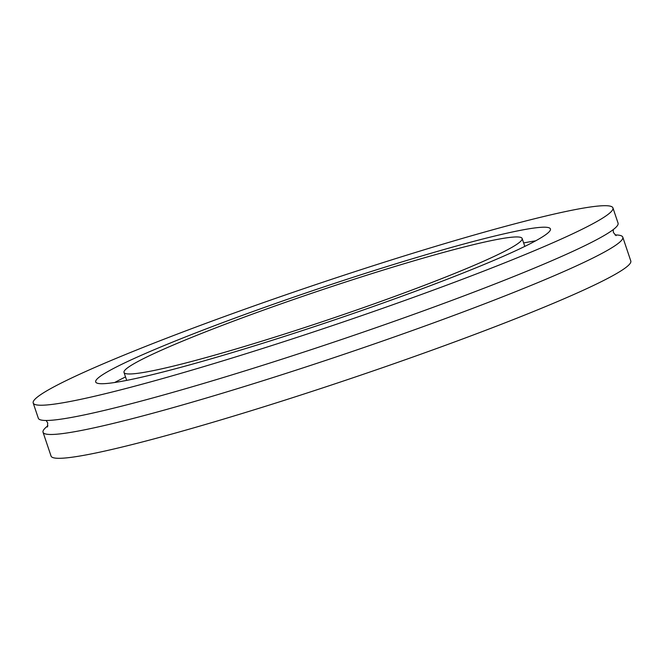 <?xml version="1.0" encoding="UTF-8"?>
<svg xmlns="http://www.w3.org/2000/svg" width="664" height="664" viewBox="0 0 664 664"><rect width="100%" height="100%" fill="white"/><g stroke="black" fill="none" stroke-linecap="round" stroke-linejoin="round"><path stroke-width="1" d="M33.2 403.015L38.329 418.262A305.847 22.095 -18.6 0 0 201.922 383.933A305.847 22.095 -18.6 0 0 618.068 223.154L612.938 207.907A305.847 22.095 -18.6 0 0 449.345 242.236A305.847 22.095 -18.6 0 0 33.2 403.015A305.847 22.095 -18.6 0 0 196.793 368.686A305.847 22.095 -18.6 0 0 612.938 207.907M236.351 348.882A210.031 15.172 -18.6 0 0 522.128 238.467A210.031 15.172 -18.6 0 0 409.788 262.039A210.031 15.172 -18.6 0 0 124.01 372.454A210.031 15.172 -18.6 0 0 236.351 348.882M422.121 255.864A239.895 17.33 -18.6 0 0 95.699 381.974A239.895 17.33 -18.6 0 0 224.017 355.057A239.895 17.33 -18.6 0 0 550.431 228.947A239.895 17.33 -18.6 0 0 422.121 255.864M125.521 376.936A239.895 17.33 -18.6 0 0 114.681 382.505M47.899 425.782A305.847 22.095 -18.6 0 0 43.044 432.264A305.847 22.095 -18.6 0 0 206.637 397.935A305.847 22.095 -18.6 0 0 622.782 237.156A305.847 22.095 -18.6 0 0 614.997 234.94M43.044 432.264L51.062 456.093A305.847 22.095 -18.6 0 0 214.655 421.764A305.847 22.095 -18.6 0 0 630.8 260.985L622.782 237.156M535.632 240.841A239.895 17.33 -18.6 0 0 523.639 242.958M616.092 235.629L613.403 232.516L613.212 229.636M46.115 420.478L47.708 422.893L47.451 427.002M524.801 246.402L522.128 238.467M126.683 380.389L124.01 372.454"/></g></svg>
